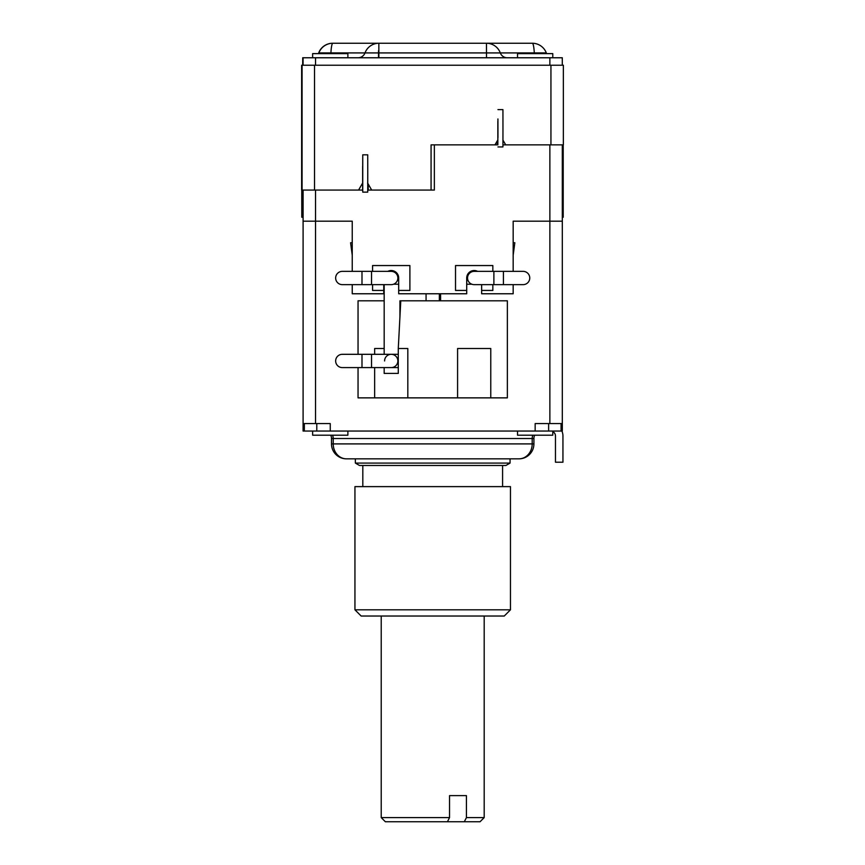<?xml version="1.0" encoding="UTF-8"?>
<svg xmlns="http://www.w3.org/2000/svg" width="865" height="865" viewBox="0 0 865 865"><rect width="100%" height="100%" fill="white"/><g stroke="black" fill="none" stroke-linecap="round" stroke-linejoin="round"><path stroke-width="1.3" d="M552.778 431.603A4.974 4.974 0 0 1 555.471 436.025L555.471 462.213L562.942 462.213L562.942 436.025A12.445 12.445 0 0 0 561.904 431.051M494.975 144.866L497.851 139.892L497.84 144.866L431.073 144.866L434.36 144.866L434.36 190.073L371.69 190.073L367.744 183.25M362.749 192.149L367.722 192.149L367.755 173.487L367.722 154.824L362.749 154.824L362.749 192.149L362.63 183.045L362.63 190.073L301.917 190.073L301.788 217.245L301.636 65.232L563.364 65.232L563.364 144.866L505.701 144.866L502.954 140.141L505.701 144.866L502.943 144.866M513.172 271.361L513.172 221.181L562.315 221.181L562.315 423.58L549.87 423.58L549.87 144.866M513.172 284.639L513.172 293.765L481.643 293.765L481.643 290.445L492.845 290.445L492.845 284.639M387.812 271.361A7.461 7.461 0 0 1 398.689 278L398.689 293.765L466.711 293.765L466.711 278A7.461 7.461 0 0 1 477.599 271.361M352.239 284.639L352.239 293.765L383.768 293.765L383.768 284.639M315.53 190.073L315.53 221.181L352.239 221.181L352.239 271.361M367.733 190.073L371.69 190.073L367.603 183.023M497.851 144.866L497.851 121.316M562.315 423.58L562.315 431.051L330.257 431.051L330.257 423.58L315.53 423.58L315.53 221.181L303.096 221.181L303.096 190.073M513.172 242.751L514.826 242.751L513.172 255.186M535.154 431.051L535.154 423.58L549.87 423.58M352.239 255.186L350.585 242.751L352.239 242.751M358.045 354.315L358.045 300.815L384.179 300.815L384.179 284.639M440.588 300.815L440.588 293.765M466.711 284.228L471.868 284.228M398.689 284.228L393.543 284.228M358.045 367.593L358.045 397.868L407.815 397.868L407.815 348.509L398.278 348.509L400.776 300.815L399.944 300.815L399.944 316.86M400.776 300.815L507.366 300.815L507.366 397.868L490.769 397.868L490.769 348.509L457.585 348.509L457.585 397.868L407.815 397.868M384.179 300.815L384.179 354.315M384.179 367.593L384.179 373.399L398.278 373.399L384.179 373.399M398.278 348.509L398.278 373.399M374.642 397.868L374.642 367.593M374.642 354.315L374.642 348.509L384.179 348.509M490.769 397.868L457.585 397.868M372.566 284.639L372.566 290.445L383.768 290.445M398.689 290.445L409.891 290.445L409.891 265.555L372.566 265.555L372.566 271.361M492.845 271.361L492.845 265.555L455.52 265.555L455.52 290.445L466.711 290.445M481.643 290.445L481.643 284.639M562.315 144.866L562.315 221.181M364.673 154.824L367.614 154.824M497.851 139.892L497.851 135.232M497.926 118.948L497.959 137.611L497.926 118.948M497.959 146.942L502.933 146.942L502.965 128.28L502.933 109.606L497.959 109.606M358.575 190.073L362.64 183.023L362.749 154.824M431.073 190.073L431.073 144.866M362.716 182.818L362.749 164.155L362.716 182.818M362.64 166.523L362.64 180.439M330.257 431.051L303.096 431.051L303.096 221.181M315.53 423.58L303.096 423.58M304.339 431.051L304.339 423.58M561.071 431.051L561.071 423.58M534.678 435.192A7.461 7.461 0 0 0 533.91 438.512L331.5 438.512A7.461 7.461 0 0 0 330.722 435.192A7.461 7.461 0 0 1 331.5 438.512L331.5 443.907A14.932 14.932 0 0 0 346.433 458.839L350.585 458.839M432.705 458.839L518.978 458.839A14.932 14.932 0 0 0 533.91 443.907L533.91 438.512M518.978 458.839A14.932 13.213 -90 0 0 532.191 443.907L533.91 443.907A14.932 14.932 0 0 1 518.978 458.839L346.433 458.839A14.932 14.932 0 0 1 331.5 443.907L333.22 443.907L333.22 438.512A7.461 6.606 -90 0 0 332.528 435.192M532.883 435.192A7.461 6.606 -90 0 0 532.191 438.512L532.191 443.907L333.22 443.907A14.932 13.213 -90 0 0 346.433 458.839L349.341 458.839L346.433 458.839A14.932 14.932 0 0 1 331.5 443.907M510.058 463.078L355.353 463.078L359.505 465.478L505.906 465.478L510.058 463.078L510.058 458.839M510.469 486.627L354.942 486.627L354.942 609.814L510.469 609.814L510.469 486.627M510.469 609.814L504.252 616.031L361.159 616.031L354.942 609.814M517.519 431.051L517.519 435.192L552.778 435.192L552.778 431.051M312.633 431.051L312.633 435.192L347.881 435.192L347.881 431.051M499.884 109.606L501.213 109.606M562.315 217.245L563.212 217.245L563.212 144.866M301.917 217.245L303.096 217.245M302.707 57.771L302.707 65.232L302.707 57.771L562.293 57.771L562.293 65.232L562.293 57.771M311.865 57.771A7.461 7.461 90 0 0 312.633 57.728M318.558 53.619A7.461 7.461 90 0 0 318.861 52.927L546.312 52.927L546.604 53.619A7.461 7.461 -90 0 1 546.312 52.927A14.932 14.932 0 0 0 532.332 43.25A14.932 14.932 -90 0 1 546.312 52.927A7.461 7.461 -90 0 0 546.604 53.619M330.884 53.619A7.461 1.027 90 0 0 330.917 52.927A14.932 2.044 90 0 1 332.83 43.25L332.668 43.25A14.932 14.932 90 0 0 318.688 52.927L318.396 53.619A7.461 7.461 90 0 0 318.688 52.927L318.861 52.927A14.932 14.932 90 0 1 332.83 43.25L378.838 43.25L378.87 57.771M312.633 57.706A7.461 7.461 90 0 1 311.703 57.771A7.461 7.461 90 0 0 312.633 57.706L312.33 57.739M534.332 53.619A7.461 1.049 90 0 1 534.289 52.927A14.932 2.087 90 0 0 532.332 43.25L378.838 43.25A14.932 14.781 90 0 0 364.998 52.927A7.461 7.396 90 0 1 358.078 57.771M486.508 57.771L486.465 43.25A14.932 14.792 90 0 1 500.316 52.927A7.461 7.396 90 0 0 507.236 57.771M552.778 57.771L552.778 53.619L517.519 53.619L517.519 57.771M347.881 57.771L347.881 53.619L312.633 53.619L312.633 57.771M361.992 284.639L391.229 284.639A6.639 6.639 0 0 0 397.868 278A6.639 6.639 0 0 0 391.229 271.361L342.291 271.361A6.639 6.639 0 0 0 335.652 278A6.639 6.639 0 0 0 342.291 284.639L361.992 284.639L361.992 271.361M398.278 367.593L391.229 367.593A6.639 6.639 0 0 0 397.868 360.954A6.639 6.639 0 0 0 391.229 354.315A6.639 6.639 0 0 0 384.59 360.954M397.868 360.954A6.639 6.639 0 0 0 391.229 354.315A6.639 6.639 0 0 1 397.868 360.954A6.639 6.639 0 0 1 391.229 367.593L371.528 367.593L371.528 354.315L398.278 354.315M342.291 367.593A6.639 6.639 0 0 1 335.652 360.954A6.639 6.639 0 0 1 342.291 354.315L361.992 354.315L361.992 367.593L342.291 367.593M474.182 271.361L523.12 271.361A6.639 6.639 0 0 1 529.758 278A6.639 6.639 0 0 1 523.12 284.639L474.182 284.639A6.639 6.639 0 0 1 467.543 278A6.639 6.639 0 0 1 474.182 271.361A6.639 6.639 0 0 0 467.543 278A6.639 6.639 0 0 0 474.182 284.639M449.541 795.616L466.43 795.616L449.541 795.616L449.541 817.598L381.216 817.598L381.216 616.031M466.43 795.616L466.43 817.598L464.31 821.75L480.053 821.75L484.195 817.598L466.43 817.598M381.216 817.598L385.358 821.75L447.432 821.75L449.541 817.598M447.432 821.75L464.31 821.75M378.535 50.711L378.513 57.771M378.838 50.711L378.848 55.555M497.234 140.952L497.234 144.866M314.525 190.073L314.525 65.232M550.94 144.866L550.94 65.232M316.785 431.051L316.785 423.58M548.626 431.051L548.626 423.58M341.048 438.512L340.421 438.512M302.069 190.073L302.069 65.232M303.074 57.771L303.074 65.232M549.87 57.771L549.87 65.232M315.53 57.771L315.53 65.232M318.396 53.619A7.461 7.461 90 0 0 318.688 52.927A14.932 14.932 0 0 1 332.668 43.25M368.209 190.073L368.209 184.061M391.229 284.639A6.639 6.639 0 0 0 397.868 278A6.639 6.639 0 0 0 391.229 271.361M371.528 284.639L371.528 271.361M493.883 271.361L493.883 284.639M503.419 271.361L503.419 284.639M502.587 465.478L502.587 486.627M362.813 465.478L362.813 486.627M355.353 458.839L355.353 463.078M563.364 144.866L563.364 65.232M301.636 190.073L301.636 65.232M397.868 274.583L397.868 278M426.067 293.765L426.067 300.815M439.344 293.765L439.344 300.815M371.528 354.315L361.992 354.315M371.528 367.593L361.992 367.593M467.543 274.583L467.543 278M484.195 616.031L484.195 817.598"/></g></svg>
